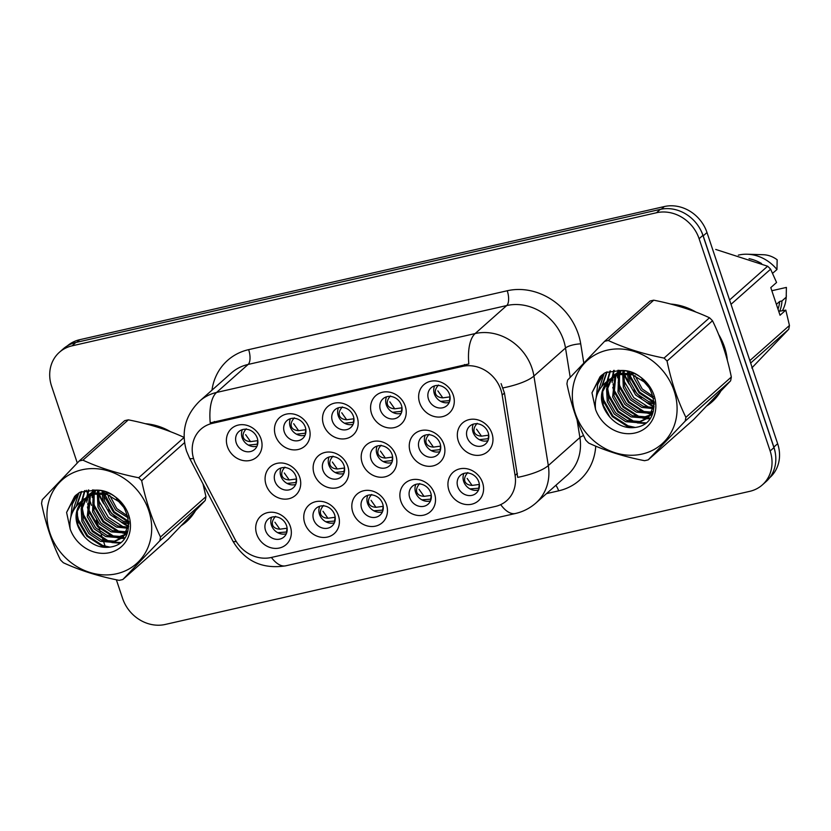 <?xml version="1.0" encoding="UTF-8"?>
<svg xmlns="http://www.w3.org/2000/svg" width="831" height="831" viewBox="0 0 831 831"><rect width="100%" height="100%" fill="white"/><g stroke="black" fill="none" stroke-linecap="round" stroke-linejoin="round"><path stroke-width="1.25" d="M434.52 493.645A19.061 16.797 48.4 0 1 423.623 515.168A19.061 16.797 48.4 0 1 400.885 501.311A19.061 16.797 48.4 0 1 411.781 479.788A19.061 16.797 48.4 0 1 434.52 493.645M409.714 497.634A11.914 10.502 -131.6 0 0 428.131 504.147A11.914 10.502 -131.6 0 0 430.738 492.845A11.914 10.502 -131.6 0 0 412.321 486.322A11.914 10.502 -131.6 0 0 409.714 497.634M386.457 504.594A19.061 16.797 48.4 0 1 375.56 526.116A19.061 16.797 48.4 0 1 352.822 512.26A19.061 16.797 48.4 0 1 363.718 490.737A19.061 16.797 48.4 0 1 386.457 504.594M361.651 508.572A11.914 10.502 -131.6 0 0 380.079 515.095A11.914 10.502 -131.6 0 0 382.675 503.794A11.914 10.502 -131.6 0 0 364.258 497.27A11.914 10.502 -131.6 0 0 361.651 508.572M338.404 515.542A19.061 16.797 48.4 0 1 327.497 537.055A19.061 16.797 48.4 0 1 304.759 523.198A19.061 16.797 48.4 0 1 315.666 501.685A19.061 16.797 48.4 0 1 338.404 515.542M313.599 519.52A11.914 10.502 -131.6 0 0 332.016 526.044A11.914 10.502 -131.6 0 0 334.623 514.732A11.914 10.502 -131.6 0 0 316.206 508.219A11.914 10.502 -131.6 0 0 313.599 519.52M290.341 526.48A19.061 16.797 48.4 0 1 279.445 548.003A19.061 16.797 48.4 0 1 256.706 534.146A19.061 16.797 48.4 0 1 267.603 512.623A19.061 16.797 48.4 0 1 290.341 526.48M265.536 530.469A11.914 10.502 -131.6 0 0 283.953 536.982A11.914 10.502 -131.6 0 0 286.56 525.68A11.914 10.502 -131.6 0 0 268.143 519.157A11.914 10.502 -131.6 0 0 265.536 530.469M482.582 482.707A19.061 16.797 48.4 0 1 471.676 504.22A19.061 16.797 48.4 0 1 448.937 490.363A19.061 16.797 48.4 0 1 459.844 468.84A19.061 16.797 48.4 0 1 482.582 482.707M457.777 486.686A11.914 10.502 -131.6 0 0 476.194 493.199A11.914 10.502 -131.6 0 0 478.801 481.897A11.914 10.502 -131.6 0 0 460.384 475.384A11.914 10.502 -131.6 0 0 457.777 486.686M443.899 444.398A19.061 16.797 48.4 0 1 433.003 465.911A19.061 16.797 48.4 0 1 410.265 452.054A19.061 16.797 48.4 0 1 421.161 430.531A19.061 16.797 48.4 0 1 443.899 444.398M419.094 448.376A11.914 10.502 -131.6 0 0 437.511 454.9A11.914 10.502 -131.6 0 0 440.118 443.588A11.914 10.502 -131.6 0 0 421.701 437.075A11.914 10.502 -131.6 0 0 419.094 448.376M395.836 455.336A19.061 16.797 48.4 0 1 384.94 476.859A19.061 16.797 48.4 0 1 362.202 463.002A19.061 16.797 48.4 0 1 373.109 441.479A19.061 16.797 48.4 0 1 395.836 455.336M371.041 459.325A11.914 10.502 -131.6 0 0 389.459 465.838A11.914 10.502 -131.6 0 0 392.066 454.536A11.914 10.502 -131.6 0 0 373.649 448.013A11.914 10.502 -131.6 0 0 371.041 459.325M347.784 466.284A19.061 16.797 48.4 0 1 336.877 487.807A19.061 16.797 48.4 0 1 314.139 473.95A19.061 16.797 48.4 0 1 325.046 452.428A19.061 16.797 48.4 0 1 347.784 466.284M322.979 470.273A11.914 10.502 -131.6 0 0 341.396 476.786A11.914 10.502 -131.6 0 0 344.003 465.485A11.914 10.502 -131.6 0 0 325.586 458.961A11.914 10.502 -131.6 0 0 322.979 470.273M299.721 477.233A19.061 16.797 48.4 0 1 288.824 498.745A19.061 16.797 48.4 0 1 266.086 484.889A19.061 16.797 48.4 0 1 276.983 463.376A19.061 16.797 48.4 0 1 299.721 477.233M274.916 481.211A11.914 10.502 -131.6 0 0 293.333 487.735A11.914 10.502 -131.6 0 0 295.94 476.423A11.914 10.502 -131.6 0 0 277.523 469.91A11.914 10.502 -131.6 0 0 274.916 481.211M491.962 433.45A19.061 16.797 48.4 0 1 481.066 454.973A19.061 16.797 48.4 0 1 458.328 441.105A19.061 16.797 48.4 0 1 469.224 419.593A19.061 16.797 48.4 0 1 491.962 433.45M467.157 437.428A11.914 10.502 -131.6 0 0 485.574 443.951A11.914 10.502 -131.6 0 0 488.181 432.639A11.914 10.502 -131.6 0 0 469.764 426.126A11.914 10.502 -131.6 0 0 467.157 437.428M405.227 406.089A19.061 16.797 48.4 0 1 394.32 427.601A19.061 16.797 48.4 0 1 371.582 413.745A19.061 16.797 48.4 0 1 382.489 392.232A19.061 16.797 48.4 0 1 405.227 406.089M380.421 410.067A11.914 10.502 -131.6 0 0 398.838 416.591A11.914 10.502 -131.6 0 0 401.446 405.279A11.914 10.502 -131.6 0 0 383.029 398.766A11.914 10.502 -131.6 0 0 380.421 410.067M357.164 417.027A19.061 16.797 48.4 0 1 346.267 438.55A19.061 16.797 48.4 0 1 323.529 424.693A19.061 16.797 48.4 0 1 334.426 403.17A19.061 16.797 48.4 0 1 357.164 417.027M332.358 421.016A11.914 10.502 -131.6 0 0 350.775 427.529A11.914 10.502 -131.6 0 0 353.383 416.227A11.914 10.502 -131.6 0 0 334.966 409.714A11.914 10.502 -131.6 0 0 332.358 421.016M309.101 427.975A19.061 16.797 48.4 0 1 298.204 449.498A19.061 16.797 48.4 0 1 275.466 435.641A19.061 16.797 48.4 0 1 286.363 414.118A19.061 16.797 48.4 0 1 309.101 427.975M284.295 431.964A11.914 10.502 -131.6 0 0 302.713 438.477A11.914 10.502 -131.6 0 0 305.32 427.176A11.914 10.502 -131.6 0 0 286.903 420.652A11.914 10.502 -131.6 0 0 284.295 431.964M261.038 438.924A19.061 16.797 48.4 0 1 250.141 460.447A19.061 16.797 48.4 0 1 227.403 446.579A19.061 16.797 48.4 0 1 238.3 425.067A19.061 16.797 48.4 0 1 261.038 438.924M236.243 442.902A11.914 10.502 -131.6 0 0 254.66 449.426A11.914 10.502 -131.6 0 0 257.257 438.114A11.914 10.502 -131.6 0 0 238.84 431.601A11.914 10.502 -131.6 0 0 236.243 442.902M453.279 395.14A19.061 16.797 48.4 0 1 442.383 416.663A19.061 16.797 48.4 0 1 419.645 402.806A19.061 16.797 48.4 0 1 430.541 381.284A19.061 16.797 48.4 0 1 453.279 395.14M428.474 399.119A11.914 10.502 -131.6 0 0 446.891 405.642A11.914 10.502 -131.6 0 0 449.498 394.341A11.914 10.502 -131.6 0 0 431.081 387.817A11.914 10.502 -131.6 0 0 428.474 399.119M430.5 500.885A11.914 10.502 48.4 0 1 415.614 492.399A11.914 10.502 48.4 0 1 415.853 484.359M382.447 511.823A11.914 10.502 48.4 0 1 367.551 503.347A11.914 10.502 48.4 0 1 367.79 495.307M334.384 522.772A11.914 10.502 48.4 0 1 319.488 514.296A11.914 10.502 48.4 0 1 319.727 506.256M286.321 533.72A11.914 10.502 48.4 0 1 271.436 525.234A11.914 10.502 48.4 0 1 271.664 517.194M478.563 489.937A11.914 10.502 48.4 0 1 463.677 481.461A11.914 10.502 48.4 0 1 463.906 473.421M439.89 451.628A11.914 10.502 48.4 0 1 424.994 443.152A11.914 10.502 48.4 0 1 425.233 435.112M391.827 462.576A11.914 10.502 48.4 0 1 376.931 454.09A11.914 10.502 48.4 0 1 377.17 446.05M343.764 473.525A11.914 10.502 48.4 0 1 328.868 465.038A11.914 10.502 48.4 0 1 329.107 456.998M295.701 484.463A11.914 10.502 48.4 0 1 280.816 475.986A11.914 10.502 48.4 0 1 281.044 467.946M487.942 440.679A11.914 10.502 48.4 0 1 473.057 432.203A11.914 10.502 48.4 0 1 473.286 424.163M401.207 413.319A11.914 10.502 48.4 0 1 386.311 404.842A11.914 10.502 48.4 0 1 386.55 396.803M353.144 424.267A11.914 10.502 48.4 0 1 338.259 415.78A11.914 10.502 48.4 0 1 338.487 407.741M305.081 435.215A11.914 10.502 48.4 0 1 290.196 426.729A11.914 10.502 48.4 0 1 290.435 418.689M257.028 446.154A11.914 10.502 48.4 0 1 242.133 437.677A11.914 10.502 48.4 0 1 242.372 429.637M449.27 402.37A11.914 10.502 48.4 0 1 434.374 393.894A11.914 10.502 48.4 0 1 434.613 385.854M196.074 464.768A32.16 28.347 48.4 0 1 193.914 459.688A32.16 28.347 48.4 0 1 200.946 429.16A32.16 28.347 48.4 0 1 212.31 423.374L462.493 366.388A32.16 28.347 48.4 0 1 502.163 395.057L515.085 475.405A32.16 28.347 48.4 0 1 506.744 500.646A32.16 28.347 48.4 0 1 495.38 506.443L271.155 557.508A32.16 28.347 48.4 0 1 234.944 539.205L196.074 464.768M97.269 490.259A57.775 50.92 -131.6 0 0 97.798 491.744M98.463 493.489A57.775 50.92 -131.6 0 0 103.73 503.763M121.108 522.107A57.775 50.92 -131.6 0 0 128.576 526.667M181.657 525.4A57.775 50.92 -131.6 0 0 186.518 521.65A57.775 50.92 -131.6 0 0 195.223 511.179M183.734 523.239A57.775 50.92 -131.6 0 0 188.17 520.113M622.658 370.616A57.775 50.92 -131.6 0 0 623.177 372.091M623.842 373.836A57.775 50.92 -131.6 0 0 629.109 384.109M646.487 402.453A57.775 50.92 -131.6 0 0 653.955 407.013M707.046 405.746A57.775 50.92 -131.6 0 0 711.897 401.996A57.775 50.92 -131.6 0 0 720.602 391.526M727.364 360.405A57.775 50.92 -131.6 0 0 724.539 347.161A57.775 50.92 -131.6 0 0 718.597 334.394M709.113 403.586A57.775 50.92 -131.6 0 0 713.549 400.459M193.519 458.432A41.695 5.36 -27.6 0 1 189.53 458.12L186.549 451.108C180.919 431.891 185.303 415.199 199.731 401.03A47.647 41.997 48.4 0 1 216.548 392.461A41.695 17.742 77.2 0 0 210.233 422.865L468.829 363.968A41.695 17.742 -102.8 0 1 475.145 333.563A47.647 41.997 48.4 0 1 531.985 368.216A47.647 41.997 48.4 0 1 533.918 376.038L548.315 465.568A47.647 41.997 48.4 0 1 535.964 502.963L567.542 474.948A47.647 41.997 -131.6 0 0 579.903 437.542L577.036 419.717M116.361 579.768L122.614 598.465A35.743 31.495 -131.6 0 0 165.244 624.455L749.707 491.35A35.743 31.495 -131.6 0 0 762.328 484.92L766.12 481.554A35.743 31.495 -131.6 0 0 773.931 447.639L702.912 235.36A35.743 31.495 -131.6 0 0 660.281 209.381L75.818 342.486A35.743 31.495 -131.6 0 0 63.198 348.916L59.406 352.282A35.743 31.495 -131.6 0 0 51.595 386.197L77.283 462.981M501.093 383.631L504.459 393.021L517.703 477.378A41.695 11.53 -9.1 0 0 548.315 465.568L579.903 437.542A11.914 3.293 170.9 0 1 583.611 435.569M170.604 431.736A57.775 50.92 -131.6 0 0 145.352 423.706M695.983 312.082A57.775 50.92 -131.6 0 0 670.742 304.053M762.328 484.92A35.743 31.495 -131.6 0 0 770.14 450.994L699.12 238.726A35.743 31.495 -131.6 0 0 656.49 212.746L72.027 345.852A35.743 31.495 -131.6 0 0 59.406 352.282M86.424 490.311L88.107 495.338M88.366 496.097L88.699 497.104M89.062 498.174L91.452 505.341M96.386 520.071L100.354 531.923M101.216 534.51L103.262 540.638M103.823 542.29L105.516 547.359M769.662 477.763L769.828 477.617A35.743 31.495 -131.6 0 0 777.65 443.702L706.994 232.535A35.743 31.495 -131.6 0 0 664.353 206.545L79.693 339.702A35.743 31.495 -131.6 0 0 67.404 345.841M775.458 453.996A35.743 31.495 -131.6 0 0 773.858 447.057L703.203 235.89A35.743 31.495 -131.6 0 0 700.263 229.263M440.627 401.331L449.415 400.677L450.038 396.688M438.508 385.023C435.745 388.129 434.748 390.996 435.537 393.634C436.493 396.19 438.913 397.592 442.798 397.852L449.602 396.927M442.798 397.852L437.864 390.871M479.31 439.641L488.586 438.664M488.721 434.997L488.098 438.976M477.181 423.332C474.418 426.438 473.431 429.305 474.21 431.943C475.166 434.499 477.586 435.901 481.471 436.161L488.275 435.236M481.471 436.161L476.537 429.18M479.342 484.244L478.718 488.233L469.93 488.898M467.801 472.59C465.048 475.685 464.051 478.542 464.83 481.18C465.776 483.746 468.196 485.159 472.091 485.418L478.895 484.494M472.091 485.418L467.157 478.427M116.714 573.722A55.989 49.341 -131.6 0 0 148.728 510.504A55.989 49.341 -131.6 0 0 81.937 469.795A55.989 49.341 -131.6 0 0 49.922 533.014A55.989 49.341 -131.6 0 0 116.714 573.722M184.129 437.428C167.654 429.783 149.071 423.914 128.369 419.842L82.923 460.156A64.33 56.695 -131.6 0 0 81.054 460.551A64.33 56.695 -131.6 0 0 79.205 461.008L42.277 499.701A64.33 56.695 -131.6 0 0 41.55 503.513C45.798 524.122 52.083 542.892 60.383 559.793A64.33 56.695 -131.6 0 0 63.374 562.753C79.994 570.45 98.588 576.309 119.134 580.339A64.33 56.695 -131.6 0 0 121.004 579.955A64.33 56.695 -131.6 0 0 122.853 579.498L168.298 539.184L205.226 500.48A64.33 56.695 -131.6 0 0 205.953 496.668L202.982 483.871M205.226 500.48L159.781 540.804L122.853 579.498M159.781 540.804A64.33 56.695 -131.6 0 0 160.508 536.992L205.953 496.668M184.555 442.663L141.675 480.702C145.924 501.322 152.208 520.081 160.508 536.992M141.675 480.702A64.33 56.695 -131.6 0 0 138.684 477.742L184.108 437.449M82.923 460.156C99.398 467.801 117.981 473.66 138.684 477.742M128.369 419.842A64.33 56.695 -131.6 0 0 126.499 420.237A64.33 56.695 -131.6 0 0 124.65 420.683L79.205 461.008M116.517 498.984L125.128 508.925M107.926 494.705L108.643 497.655L115.644 509.954L128.421 518.025M109.661 495.307L116.807 508.582L128.016 516.259M102.306 491.1L102.192 492.264M102.12 493.531L103.293 502.402L110.294 514.701L121.742 522.346L128.961 523.79M103.501 491.422L103.46 492.347M103.449 493.687L104.623 501.218L111.624 513.516L123.071 521.151L128.95 522.502M98.235 490.363L97.601 492.461M97.341 493.531L97.944 507.139L104.945 519.437L116.392 527.083L128.182 528.298M99.149 490.487L98.681 492.347M98.474 493.448L99.273 505.954L106.285 518.253L117.722 525.898L128.452 527.249M94.9 490.778L93.591 493.334M93.207 494.258L92.594 511.886L99.595 524.184L111.042 531.83L123.746 532.879L126.728 532.037M95.773 490.415L94.547 493.063M94.194 494.019L93.934 510.701L100.935 523L112.382 530.645L125.076 531.684L127.143 531.165M94.08 490.01L92.251 491.838M91.67 492.523L90.049 494.736M89.561 495.525L87.245 516.633L94.246 528.932L105.693 536.577L118.397 537.615L124.733 535.185M94.173 490.02L92.999 491.339M92.438 492.045L90.891 494.341M90.434 495.162L88.585 515.449L95.586 527.747L107.033 535.393L119.726 536.431L125.273 534.447M96.354 490.197L86.902 496.585M86.32 497.27L81.147 508.562L81.895 521.38L88.896 533.679L100.343 541.313L113.047 542.363L122.271 537.802L123.487 536.639L128.982 523.561M95.129 490.124L88.803 494.694M89.488 494.113L87.65 496.076M87.089 496.793L82.394 507.855L83.235 520.185L90.236 532.494L101.683 540.129L114.387 541.178L122.926 537.2M121.149 503.025L107.054 494.445L93.456 494.185L82.124 500.719C73.284 512.218 74.094 524.268 84.544 536.878L85.063 537.408C92.314 545.063 100.582 548.304 109.858 547.11C142.371 543.121 128.826 488.576 95.388 490.155L80.025 492.181L75.818 495.255L66.594 512.436L70.188 529.118A33.282 29.334 -131.6 0 0 109.661 552.646A33.282 29.334 -131.6 0 0 129.626 518.367A33.282 29.334 -131.6 0 0 95.388 490.155M108.56 493.302L94.796 493.001L83.453 499.431M84.139 498.849L77.325 511.169L77.885 524.932L84.544 536.878M125.491 534.697L127.081 533.523M126.063 534.001L127.185 533.273M122.271 537.802L127.943 531.082M70.188 529.118C68.88 517.277 72.858 507.803 82.124 500.719M104.02 491.578L104.176 492.419M104.498 493.853L114.148 511.719L128.898 521.577M93.134 489.947L92.989 491.048M92.916 491.775L92.802 493.593M92.792 494.372L92.792 495.401M93.01 498.901L94.391 505.528L103.636 521.401L118.656 531.227L121.606 532.1M124.546 532.692L126.25 532.91M88.803 490.01L87.65 495.795M87.577 496.512L87.442 500.148M87.671 503.648L89.042 510.276L98.287 526.148L113.307 535.974L116.257 536.847M119.197 537.439L122.199 537.761M122.313 537.771L124.764 537.802M85.011 490.591L82.3 500.532M82.259 500.885L82.092 504.884M82.321 508.385L83.692 515.012L92.937 530.895L107.957 540.721L110.907 541.594M113.847 542.186L120.433 542.508M81.739 491.516L76.93 505.425M76.971 513.132L78.343 519.759L87.587 535.642L102.608 545.458L109.858 547.11M78.893 492.897L71.414 515.178M76.109 495.006L74.645 496.429L66.594 512.436M103.657 493.718L104.426 496.626L113.66 512.509L128.95 522.419M97.466 490.28L97.507 492.482M98.1 497.457L99.076 501.373L108.31 517.256L123.933 527.28M92.563 489.926L92.314 491.775M92.262 492.284L92.158 493.832M92.127 494.559L92.179 497.499M92.76 502.204L93.726 506.121L102.961 522.003L118.584 532.017M122.624 533.066L125.876 533.533M88.304 490.061L86.964 496.523M86.912 497.031L86.829 502.246M87.411 506.941L88.377 510.868L97.622 526.74L113.234 536.764M117.275 537.813L121.357 538.343M121.617 538.363L124.349 538.395M84.575 490.685L81.635 501.072M81.563 501.779L81.48 506.993M82.061 511.688L83.027 515.604L92.272 531.487L107.885 541.511M111.925 542.56L119.664 543.11M81.376 491.651L76.234 506.266M76.712 516.435L77.678 520.351L86.923 536.234L101.943 546.05L106.908 547.369M78.519 493.147L72.339 504.033L70.832 517.173M167.052 430.406A57.183 50.39 -131.6 0 0 148.905 424.651M183.973 522.99A57.183 50.39 -131.6 0 0 186.123 521.203L189.489 518.212A57.183 50.39 -131.6 0 0 192.127 515.677M97.861 490.321A57.183 50.39 -131.6 0 0 98.058 490.892M99.014 493.437A57.183 50.39 -131.6 0 0 103.096 501.706M108.529 509.569A57.183 50.39 -131.6 0 0 116.143 517.505M122.967 522.741A57.183 50.39 -131.6 0 0 128.68 526.116M186.123 521.203A57.183 50.39 -131.6 0 0 192.927 513.61M642.093 454.069A55.989 49.341 -131.6 0 0 674.118 390.85A55.989 49.341 -131.6 0 0 607.326 350.142A55.989 49.341 -131.6 0 0 575.301 413.36A55.989 49.341 -131.6 0 0 642.093 454.069M604.584 341.354L567.656 380.047A64.33 56.695 -131.6 0 0 566.929 383.86C571.188 404.479 577.462 423.239 585.762 440.139A64.33 56.695 -131.6 0 0 588.753 443.1C605.384 450.797 623.967 456.655 644.513 460.686A64.33 56.695 -131.6 0 0 646.383 460.301A64.33 56.695 -131.6 0 0 648.232 459.844L693.677 419.53L730.605 380.837A64.33 56.695 -131.6 0 0 731.332 377.025C727.115 356.499 720.841 337.739 712.499 320.735A64.33 56.695 -131.6 0 0 709.508 317.774C693.044 310.129 674.45 304.271 653.748 300.188A64.33 56.695 -131.6 0 0 651.878 300.583A64.33 56.695 -131.6 0 0 650.029 301.04L604.584 341.354A64.33 56.695 -131.6 0 1 606.433 340.897A64.33 56.695 -131.6 0 1 608.302 340.502C624.777 348.147 643.36 354.016 664.062 358.088L709.508 317.774M730.605 380.837L685.16 421.151L648.232 459.844M685.16 421.151A64.33 56.695 -131.6 0 0 685.887 417.339L731.332 377.025M712.499 320.735L667.054 361.059C671.313 381.668 677.587 400.428 685.887 417.339M667.054 361.059A64.33 56.695 -131.6 0 0 664.062 358.088M641.896 379.331L650.507 389.282M633.315 375.051L634.022 378.001L641.023 390.3L653.8 398.381M635.04 375.654L642.197 388.929L653.395 396.605M627.685 371.447L627.571 372.61M627.509 373.877L628.672 382.748L635.673 395.047L647.12 402.692L654.35 404.136M628.89 371.769L628.838 372.693M628.838 374.033L630.012 381.564L637.013 393.863L648.45 401.498L654.34 402.848M623.614 370.709L622.98 372.818M622.731 373.877L623.323 387.495L630.324 399.794L641.771 407.429L653.561 408.644M624.538 370.834L624.06 372.693M623.852 373.805L624.663 386.301L631.664 398.6L643.111 406.245L653.831 407.595M620.29 371.135L618.97 373.69M618.586 374.604L617.973 392.232L624.974 404.531L636.421 412.176L649.125 413.225L652.106 412.384M621.162 370.761L619.926 373.41M619.573 374.365L619.313 391.048L626.314 403.347L637.761 410.992L650.465 412.041L652.522 411.511M619.459 370.366L617.63 372.184M617.049 372.87L615.428 375.082M614.94 375.872L612.624 396.979L619.625 409.278L631.072 416.923L643.776 417.962L650.112 415.531M619.552 370.366L618.378 371.686M617.817 372.392L616.28 374.688M615.813 375.508L613.964 395.795L620.965 408.094L632.412 415.739L645.116 416.778L650.652 414.794M621.744 370.543L612.281 376.931M611.699 377.617L606.526 388.908L607.274 401.726L614.275 414.025L625.722 421.67L638.426 422.709L647.661 418.149L648.866 416.985L654.361 403.908M620.508 370.47L614.182 375.041M614.867 374.459L613.039 376.433M612.468 377.139L607.783 388.202L608.614 400.542L615.615 412.841L627.062 420.476L639.766 421.525L648.315 417.546M646.528 383.371L632.433 374.791L618.835 374.532L607.503 381.065C598.673 392.564 599.483 404.614 609.923 417.224L610.442 417.754C617.703 425.41 625.961 428.651 635.237 427.456C667.75 423.467 654.215 368.922 620.767 370.501L605.415 372.537L601.197 375.612L591.973 392.783L595.567 409.465A33.282 29.334 -131.6 0 0 635.04 432.993A33.282 29.334 -131.6 0 0 655.005 398.714A33.282 29.334 -131.6 0 0 620.767 370.501M633.939 373.649L620.175 373.348L608.832 379.777M609.518 379.206L602.704 391.515L603.264 405.279L609.923 417.224M650.881 415.043L652.46 413.869M651.452 414.347L652.564 413.62M647.65 418.159L653.322 411.428M595.567 409.465C594.258 397.623 598.237 388.16 607.503 381.065M653.748 300.188L608.302 340.502M629.399 371.924L629.566 372.776M629.877 374.199L630.469 376.391L639.527 392.066L654.277 401.924M618.513 370.294L618.378 371.395M618.306 372.122L618.191 373.94M618.171 374.719L618.171 375.747M618.399 379.248L619.77 385.875L629.015 401.757L644.035 411.574L646.985 412.446M649.925 413.038L651.629 413.256M614.192 370.356L613.029 376.142M612.956 376.859L612.821 380.494M613.049 383.995L614.421 390.622L623.666 406.494L638.686 416.321L641.636 417.193M644.576 417.785L647.578 418.107M647.702 418.118L650.143 418.159M610.401 370.938L607.679 380.889M607.638 381.232L607.471 385.231M607.7 388.742L609.081 395.359L618.316 411.241L633.336 421.068L636.286 421.94M639.236 422.532L645.822 422.854M607.118 371.862L602.309 385.771M602.35 393.479L603.732 400.106L612.966 415.988L627.987 425.804L635.237 427.456M604.272 373.244L596.793 395.525M601.488 375.363L600.024 376.775L591.973 392.783M629.036 374.064L629.805 376.983L639.039 392.855L654.329 402.775M622.845 370.626L622.886 372.828M623.489 377.804L624.455 381.72L633.7 397.602L649.312 407.626M617.942 370.273L617.693 372.122M617.641 372.631L617.537 374.179M617.506 374.916L617.558 377.845M618.139 382.551L619.105 386.467L628.35 402.349L643.963 412.363M648.003 413.412L651.255 413.88M613.683 370.408L612.343 376.869M612.291 377.378L612.208 382.592M612.79 387.288L613.756 391.214L623.001 407.086L638.613 417.11M642.664 418.159L646.736 418.689M647.006 418.71L649.728 418.741M609.954 371.031L607.014 381.419M606.942 382.125L606.859 387.339M607.44 392.035L608.406 395.961L617.651 411.833L633.264 421.857M637.315 422.906L645.043 423.457M606.755 371.997L601.623 386.612M602.091 396.782L603.057 400.698L612.302 416.58L627.322 426.407L632.287 427.716M603.908 373.493L597.718 384.389L596.211 397.53M726.356 356.79A57.183 50.39 -131.6 0 0 724.019 347.285A57.183 50.39 -131.6 0 0 720.03 337.978M692.431 310.752A57.183 50.39 -131.6 0 0 674.284 304.998M778.751 311.365L785.814 310.119L780.039 315.24L770.794 287.599L776.57 282.478L770.617 269.182A64.33 56.695 -131.6 0 0 767.626 266.221L715.74 249.435M772.57 273.316L776.964 269.535L777.151 259.771A23.829 20.993 -131.6 0 0 763.253 254.722L747.246 254.224A38.122 33.593 -131.6 0 0 738.323 255.138M776.964 269.535A38.122 33.593 -131.6 0 0 747.246 254.224M772.757 273.274A38.122 33.593 -131.6 0 0 772.29 272.703M761.58 263.562A38.122 33.593 -131.6 0 0 749.053 258.659M751.795 367.977L788.723 329.284A64.33 56.695 -131.6 0 0 789.45 325.472L785.814 310.119M788.723 329.284L750.663 363.043M749.842 360.602L789.45 325.472M770.617 269.182L731.01 304.323M729.556 299.991L767.626 266.221M782.522 310.514A38.122 33.593 -131.6 0 0 786.147 298.08A38.122 33.593 -131.6 0 0 786.209 297.176L786.396 287.412L771.843 290.725M786.209 297.176L782.002 300.915L779.707 301.435L776.403 304.364M779.738 311.147A38.122 33.593 -131.6 0 0 782.002 300.915M778.003 309.153A35.743 31.495 -131.6 0 0 779.707 301.435M709.352 403.336A57.183 50.39 -131.6 0 0 711.502 401.55L714.878 398.558A57.183 50.39 -131.6 0 0 717.506 396.023M623.24 370.668A57.183 50.39 -131.6 0 0 623.437 371.239M624.403 373.784A57.183 50.39 -131.6 0 0 628.475 382.052M633.918 389.916A57.183 50.39 -131.6 0 0 641.522 397.852M648.346 403.087A57.183 50.39 -131.6 0 0 654.059 406.473M711.502 401.55A57.183 50.39 -131.6 0 0 718.306 393.956M392.564 412.28L401.851 411.303M401.986 407.637L401.363 411.615M390.445 395.971C387.682 399.067 386.695 401.944 387.475 404.583C388.43 407.138 390.85 408.54 394.735 408.8L401.539 407.876M394.735 408.8L389.801 401.82M344.512 423.228L353.788 422.241M353.923 418.575L353.3 422.564M342.382 406.92C339.619 410.015 338.632 412.882 339.412 415.531C340.367 418.076 342.788 419.489 346.672 419.748L353.476 418.824M346.672 419.748L341.738 412.768M296.449 434.166L305.725 433.19M305.86 429.523L305.237 433.512M294.319 417.858C291.567 420.964 290.57 423.831 291.349 426.469C292.304 429.025 294.735 430.427 298.62 430.687L305.413 429.772M298.62 430.687L293.675 423.717M248.386 445.115L257.672 444.138M257.797 440.472L257.184 444.45M246.267 428.806C243.504 431.912 242.517 434.779 243.296 437.418C244.252 439.973 246.672 441.375 250.557 441.635L257.361 440.71M250.557 441.635L245.623 434.655M431.279 495.193L430.655 499.182L421.868 499.836M419.738 483.528C416.985 486.623 415.999 489.49 416.767 492.129C417.713 494.694 420.143 496.107 424.039 496.356L430.832 495.442M424.039 496.356L419.094 489.376M383.216 506.141L382.592 510.12L373.805 510.785M371.686 494.476C368.922 497.572 367.936 500.439 368.704 503.077C369.66 505.632 372.08 507.045 375.976 507.305L382.779 506.38M375.976 507.305L371.041 500.324M335.163 517.09L334.54 521.068L325.752 521.733M323.623 505.425C320.87 508.52 319.873 511.387 320.641 514.015C321.597 516.581 324.017 517.993 327.913 518.253L334.716 517.329M327.913 518.253L322.979 511.273M287.1 528.028L286.477 532.017L277.689 532.681M275.56 516.373C272.807 519.458 271.81 522.325 272.589 524.963C273.534 527.529 275.965 528.942 279.85 529.202L286.653 528.277M279.85 529.202L274.916 522.211M431.247 450.589L440.534 449.602M440.659 445.935L440.035 449.924M429.128 434.281C426.365 437.376 425.368 440.253 426.158 442.892C427.103 445.447 429.534 446.849 433.418 447.109L440.212 446.185M433.418 447.109L428.484 440.129M383.184 461.527L392.471 460.551M392.596 456.884L391.983 460.873M381.065 445.229C378.302 448.325 377.316 451.191 378.095 453.83C379.05 456.385 381.471 457.798 385.355 458.058L392.159 457.133M385.355 458.058L380.421 451.077M335.132 472.475L344.408 471.499M344.543 467.832L343.92 471.821M333.002 456.167C330.239 459.273 329.253 462.14 330.032 464.778C330.987 467.334 333.408 468.736 337.293 468.996L344.096 468.071M337.293 468.996L332.358 462.026M287.069 483.424L296.345 482.447M296.48 478.781L295.857 482.759M284.94 467.115C282.187 470.211 281.19 473.088 281.969 475.727C282.924 478.282 285.345 479.684 289.24 479.944L296.033 479.02M289.24 479.944L284.295 472.964M462.493 366.388L464.591 364.529M502.163 395.057L504.459 393.021M515.085 475.405L517.381 473.369M212.31 423.374L214.408 421.504M211.957 390.186A59.562 52.498 48.4 0 1 248.646 349.643L507.242 290.757A11.914 5.069 -102.8 0 1 506.723 305.548L248.137 364.435A47.647 41.997 -131.6 0 0 231.309 373.015L199.731 401.03M507.242 290.757A59.562 52.498 48.4 0 1 578.293 334.062A59.562 52.498 48.4 0 1 580.713 343.847L583.778 362.908M503.067 387.9A41.695 11.53 -9.1 0 0 533.918 376.038L565.506 348.023A47.647 41.997 -131.6 0 0 563.574 340.191A47.647 41.997 -131.6 0 0 506.723 305.548L475.145 333.563L216.548 392.461L248.137 364.435A11.914 5.069 -102.8 0 0 248.646 349.643M500.688 504.625A41.695 17.742 77.2 0 0 515.449 513.496C523.156 511.719 530.001 508.198 535.964 502.963M515.449 513.496L285.771 565.807A41.695 17.742 -102.8 0 1 271.394 557.456M285.771 565.807C262.419 569.443 244.781 561.195 232.846 541.064A41.695 5.36 -27.6 0 0 236.243 541.48M595.744 446.164A59.562 52.498 48.4 0 1 558.629 490.841L546.518 493.604M656.49 212.746L660.281 209.381M699.12 238.726L702.912 235.36M72.027 345.852L75.818 342.486M770.14 450.994L773.931 447.639M570.211 377.295L565.506 348.023A11.914 3.293 170.9 0 1 580.713 343.847M555.856 485.314A11.914 5.069 -102.8 0 1 558.629 490.841M79.693 339.702L76.805 342.258M664.353 206.545L661.434 209.142M706.994 232.535L703.203 235.89M777.65 443.702L773.858 447.057M434.343 393.801L435.537 393.634M473.026 432.11L474.21 431.943M464.83 481.18L463.646 481.367M386.28 404.749L387.475 404.583M338.227 415.687L339.412 415.531M290.164 426.635L291.349 426.469M242.101 437.584L243.296 437.418M416.767 492.129L415.583 492.316M368.704 503.077L367.52 503.264M320.641 514.015L319.468 514.212M272.589 524.963L271.405 525.15M424.963 443.048L426.158 442.892M376.9 453.996L378.095 453.83M328.837 464.945L330.032 464.778M280.785 475.893L281.969 475.727M189.53 458.12L232.846 541.064M786.355 295.68L786.147 298.08"/></g></svg>
